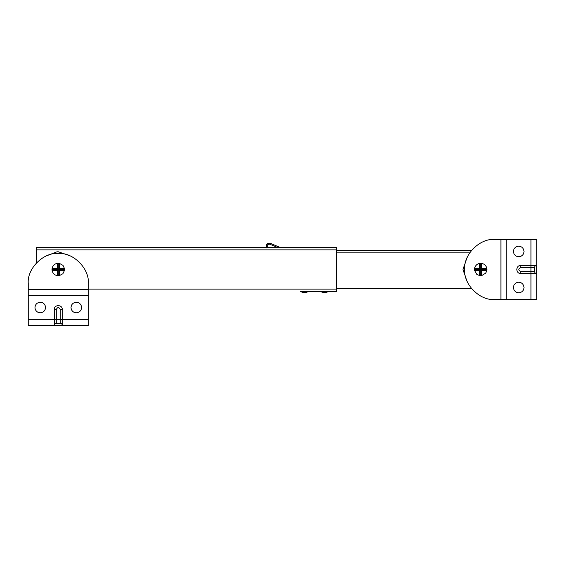 <?xml version="1.0" encoding="UTF-8"?>
<svg xmlns="http://www.w3.org/2000/svg" width="565" height="565" viewBox="0 0 565 565"><rect width="100%" height="100%" fill="white"/><g stroke="black" fill="none" stroke-linecap="round" stroke-linejoin="round"><path stroke-width="0.85" d="M45.532 306.901C45.539 310.376 43.78 312.353 40.263 312.826C37.233 312.558 35.468 310.898 34.966 307.847C35.129 304.507 36.895 302.628 40.263 302.219C43.138 302.43 44.896 303.991 45.532 306.901C44.896 303.991 43.138 302.43 40.263 302.219M40.263 312.826C37.233 312.558 35.468 310.898 34.966 307.847M81.565 306.901C81.572 310.376 79.82 312.353 76.296 312.826C73.266 312.558 71.501 310.898 70.999 307.847C71.162 304.507 72.927 302.628 76.296 302.219C79.171 302.43 80.929 303.991 81.565 306.901C80.929 303.991 79.171 302.43 76.296 302.219M76.296 312.826C73.266 312.558 71.501 310.898 70.999 307.847M60.278 323.342C61.486 323.47 62.157 324.133 62.284 325.341L54.275 325.341C54.402 324.133 55.073 323.47 56.281 323.342L56.281 309.528C57.609 306.943 58.944 306.943 60.278 309.528L60.278 323.342L56.281 323.342M60.278 309.528L62.284 309.528C62.503 304.365 54.056 304.365 54.275 309.528C54.056 304.365 62.503 304.365 62.284 309.528L62.284 319.748L88.31 319.748L88.31 283.503C89.651 268.643 73.139 252.131 58.28 253.473C43.42 252.131 26.908 268.643 28.25 283.503L28.25 289.718L88.31 289.704L28.25 289.704L28.25 295.523L88.31 295.523M28.25 295.523L28.25 325.539L62.284 325.539L62.284 319.748L54.275 319.748L54.275 309.528L56.281 309.528M54.275 325.539L54.275 319.748L28.25 319.748M62.284 325.539L88.31 325.539L88.31 319.748M486.818 268.488L481.698 268.488L480.695 269.484L481.698 270.487L486.818 270.487L485.766 273.065L481.698 275.614L479.692 275.614L476.832 274.343L474.572 270.487L479.692 270.487L480.695 269.484L486.903 269.484L486.818 268.488C486.197 265.691 484.488 263.982 481.698 263.361L479.692 263.361C476.902 263.982 475.193 265.691 474.572 268.488L474.572 270.487M486.818 270.487L486.903 269.484M474.487 269.484L480.695 269.484L479.692 268.488L479.692 263.361M474.572 268.488L479.692 268.488M480.695 275.692L480.695 263.283M479.692 275.614L479.692 270.487M481.698 268.488L481.698 263.361M481.698 275.614L481.698 270.487M59.283 263.304L63.019 265.388L64.459 268.488L64.459 270.487L62.899 273.721L59.283 275.671L57.277 275.671C54.452 275.042 52.722 273.319 52.1 270.487L52.1 268.488C52.722 265.656 54.452 263.933 57.277 263.304L59.283 263.304L59.283 268.488L58.28 269.484L59.283 270.487L64.459 270.487M64.544 269.484L52.015 269.484M64.459 268.488L59.283 268.488M57.277 275.671L57.277 270.487L58.28 269.484L57.277 268.488L52.1 268.488M57.277 270.487L52.1 270.487M58.28 275.748L58.28 263.226M57.277 268.488L57.277 263.304M59.283 275.671L59.283 270.487M462.975 269.484L466.725 280.388L462.975 269.484L466.725 258.586M56.888 251.828L58.28 251.771L69.177 255.521L58.28 251.771L56.888 251.828L47.382 255.521M280.099 247.463L270.261 243.296C266.652 243.105 265.508 244.687 266.828 248.042M308.525 291.512L300.516 291.512C303.186 292.832 305.856 292.832 308.525 291.512L320.539 291.512C323.208 292.832 325.878 292.832 328.548 291.512L320.539 291.512M518.105 282.239C521.58 282.225 523.557 283.983 524.038 287.507C523.769 290.537 522.109 292.303 519.058 292.797C515.711 292.635 513.839 290.876 513.43 287.507C513.642 284.633 515.202 282.874 518.105 282.239C515.202 282.874 513.642 284.633 513.43 287.507M524.038 287.507C523.769 290.537 522.109 292.303 519.058 292.797M518.105 246.199C521.58 246.192 523.557 247.95 524.038 251.467C523.769 254.497 522.109 256.263 519.058 256.764C515.711 256.602 513.839 254.836 513.43 251.467C513.642 248.593 515.202 246.841 518.105 246.199C515.202 246.841 513.642 248.593 513.43 251.467M524.038 251.467C523.769 254.497 522.109 256.263 519.058 256.764M534.547 267.485C534.674 266.277 535.345 265.614 536.552 265.486L536.552 273.488C535.345 273.361 534.674 272.697 534.547 271.49L520.732 271.49C518.154 270.155 518.154 268.82 520.732 267.485L534.547 267.485L534.547 271.49M520.732 267.485L520.732 265.486C515.57 265.26 515.57 273.714 520.732 273.488C515.57 273.714 515.57 265.26 520.732 265.486L530.959 265.486L530.959 239.461L494.707 239.461C479.855 238.112 463.335 254.631 464.677 269.484C463.335 284.343 479.855 300.863 494.707 299.514L500.915 299.514L500.915 239.461L500.915 299.514L506.734 299.514L506.734 239.461M506.734 299.514L536.75 299.514L536.75 265.486L530.959 265.486L530.952 273.488L520.732 273.488L520.732 271.49M536.75 273.488L530.959 273.488L530.959 299.514M536.75 265.486L536.75 239.461L530.959 239.461M471.471 288.503L336.556 288.503M471.471 250.472L336.556 250.472M36.259 263.085L36.259 247.463L336.556 247.463L336.556 291.512L328.548 291.512M336.556 291.512L300.516 291.512M270.261 243.296L269.865 244.221L277.528 247.463M267.584 247.385C266.701 245.146 267.464 244.087 269.865 244.221M336.556 252.873L469.699 252.873M88.31 289.111L336.556 289.111M36.259 249.864L336.556 249.864"/></g></svg>
